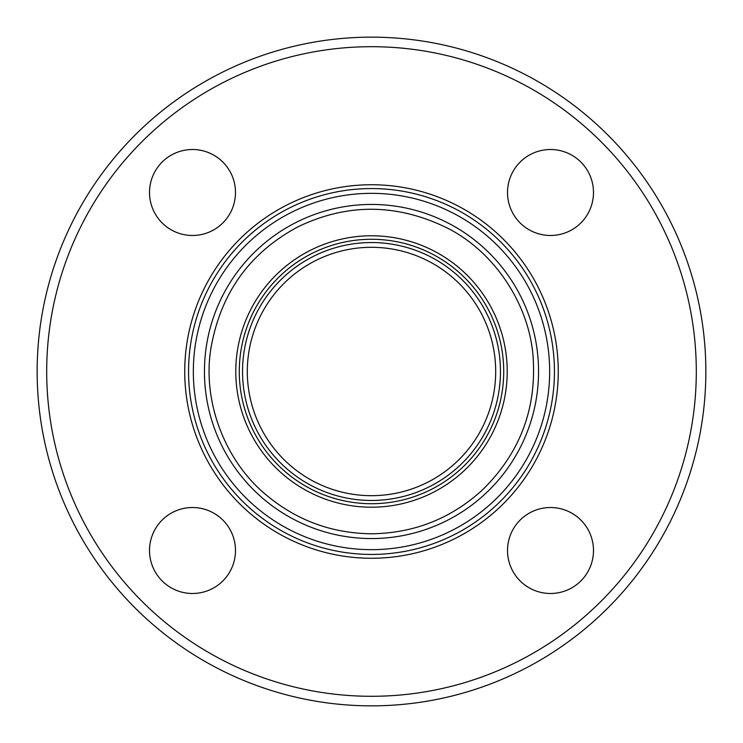 <?xml version="1.0" encoding="UTF-8"?>
<svg xmlns="http://www.w3.org/2000/svg" width="743" height="743" viewBox="0 0 743 743"><rect width="100%" height="100%" fill="white"/><g stroke="black" fill="none" stroke-linecap="round" stroke-linejoin="round"><path stroke-width="1.11" d="M192.493 235.485A42.992 42.992 0 0 1 149.51 192.493A42.992 42.992 0 0 1 192.493 149.51A42.992 42.992 0 0 1 235.485 192.493A42.992 42.992 0 0 1 192.493 235.485M507.515 192.493A42.992 42.992 0 0 1 550.507 149.51A42.992 42.992 0 0 1 593.49 192.493A42.992 42.992 0 0 1 550.507 235.485A42.992 42.992 0 0 1 507.515 192.493M550.507 507.515A42.992 42.992 0 0 1 593.49 550.507A42.992 42.992 0 0 1 550.507 593.49A42.992 42.992 0 0 1 507.515 550.507A42.992 42.992 0 0 1 550.507 507.515M235.485 550.507A42.992 42.992 0 0 1 192.493 593.49A42.992 42.992 0 0 1 149.51 550.507A42.992 42.992 0 0 1 192.493 507.515A42.992 42.992 0 0 1 235.485 550.507M371.5 554.436A182.936 182.936 0 0 0 529.926 280.027A182.936 182.936 0 0 0 213.074 280.027A182.936 182.936 0 0 0 371.5 554.436M371.5 549.662A178.162 178.162 0 0 1 217.207 282.424A178.162 178.162 0 0 1 525.793 282.424A178.162 178.162 0 0 1 371.5 549.662M371.5 705.85A334.35 334.35 0 0 0 661.056 204.325A334.35 334.35 0 0 0 81.944 204.325A334.35 334.35 0 0 0 371.5 705.85M371.5 696.293A324.793 324.793 0 0 0 652.781 209.099A324.793 324.793 0 0 0 90.219 209.099A324.793 324.793 0 0 0 371.5 696.293M371.5 495.683A124.183 124.183 0 0 0 479.049 309.404A124.183 124.183 0 0 0 263.951 309.404A124.183 124.183 0 0 0 371.5 495.683M371.5 538.554A167.054 167.054 0 0 0 516.171 287.968A167.054 167.054 0 0 0 226.829 287.968A167.054 167.054 0 0 0 371.5 538.554M371.5 558.262A186.762 186.762 0 0 0 533.242 278.123A186.762 186.762 0 0 0 209.758 278.123A186.762 186.762 0 0 0 371.5 558.262M371.5 507.209A135.709 135.709 0 0 0 489.033 303.646A135.709 135.709 0 0 0 253.967 303.646A135.709 135.709 0 0 0 371.5 507.209M371.5 503.717A132.217 132.217 0 0 0 486.006 305.392A132.217 132.217 0 0 0 256.994 305.392A132.217 132.217 0 0 0 371.5 503.717M371.5 500.466A128.966 128.966 0 0 0 483.182 307.017A128.966 128.966 0 0 0 259.818 307.017A128.966 128.966 0 0 0 371.5 500.466M371.5 533.78C414.111 533.223 451.14 518.558 482.588 489.795C519.998 453.054 536.827 408.529 533.056 356.231C529.137 305.299 495.86 253.242 448.726 228.76C398.099 203.406 347.798 202.783 297.822 226.903C248.933 253.159 219.872 294.209 210.631 350.074C202.728 402.595 225.287 460.112 264.183 493.231C295.027 519.794 330.802 533.307 371.5 533.78"/></g></svg>
